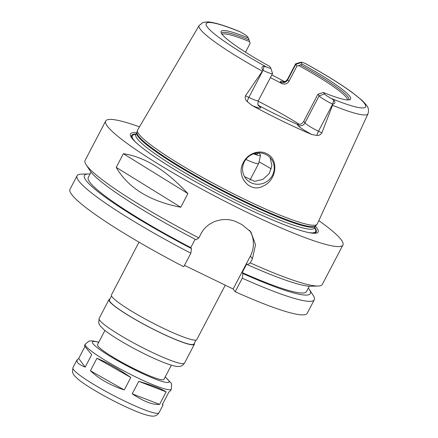 <?xml version="1.0" encoding="UTF-8"?>
<svg xmlns="http://www.w3.org/2000/svg" width="438" height="438" viewBox="0 0 438 438"><rect width="100%" height="100%" fill="white"/><g stroke="black" fill="none" stroke-linecap="round" stroke-linejoin="round"><path stroke-width="0.66" d="M96.94 358.273C107.458 362.642 118.747 369.048 130.792 377.479L124.272 389.962L90.414 370.756L96.94 358.273L130.792 377.479M138.753 381.339C152.221 385.309 161.348 388.818 166.133 391.879L159.607 404.362C152.867 405.046 143.741 401.536 132.227 393.822L138.753 381.339L166.133 391.879M162.597 404.088L163.067 404.997L162.328 404.602L168.854 392.12L170.596 390.603L171.329 389.201A48.585 5.793 -152.4 0 1 130.831 374.523A48.585 5.793 -152.4 0 1 85.843 346.086A48.585 5.793 -152.4 0 1 85.218 344.186L88.909 341.164L89.96 340.912L92.478 340.846L98.78 342.22M124.272 389.962C110.261 385.276 98.977 378.875 90.414 370.756M159.607 404.362L132.227 393.822M85.218 344.186L84.485 345.587L85.35 347.027L91.701 354.649L85.175 367.132C81.107 365.451 78.495 363.852 77.345 362.341L76.962 359.981L78.703 358.465L84.961 346.496M85.175 367.132L78.703 358.465M225.258 285.171L196.826 339.56A48.18 5.743 -152.4 0 1 156.667 325.001A48.18 5.743 -152.4 0 1 112.046 296.8A48.18 5.743 -152.4 0 1 111.433 294.916L139.01 242.165M195.956 340.069L193.892 344.022A47.643 5.683 -152.4 0 1 154.176 329.622A47.643 5.683 -152.4 0 1 110.053 301.738A47.643 5.683 -152.4 0 1 109.445 299.871L111.509 295.918M194.286 343.266A48.18 5.743 -152.4 0 1 194.362 344.268A48.18 5.743 -152.4 0 1 154.203 329.71A48.18 5.743 -152.4 0 1 109.582 301.508A48.18 5.743 -152.4 0 1 108.969 299.625A48.18 5.743 -152.4 0 1 109.839 299.116M171.351 365.183L163.943 379.346A37.476 4.468 -152.4 0 1 132.709 368.024A37.476 4.468 -152.4 0 1 98.002 346.091A37.476 4.468 -152.4 0 1 97.526 344.624L104.928 330.46M308.319 288.067A127.474 15.199 -152.4 0 1 309.337 289.474L313.236 295.453A133.836 15.96 -152.4 0 1 314.292 299.751L307.213 313.296A133.836 15.96 -152.4 0 1 235.19 291.741L233.147 289.003L184.486 265.368M195.151 239.252L190.771 247.623L191.488 248.581L190.842 253.213L183.757 266.758A133.836 15.96 -152.4 0 1 69.998 189.287L77.083 175.737A133.836 15.96 -152.4 0 1 81.216 174.149L88.345 173.941A127.474 15.199 -152.4 0 1 90.08 173.979M244.53 176.673L254.697 181.332L262.909 179.421L269.293 173.481L271.905 165.433L270.054 157.549M243.495 162.29C247.481 153.995 258.436 149.446 266.561 153.563C279.625 159.58 276.214 180.494 263.304 186.024C249.381 193.881 235.326 175.326 243.495 162.29M265.778 154.45A16.058 15.478 143.3 0 0 246.435 158.709A16.058 15.478 143.3 0 0 245.521 178.184A16.058 15.478 143.3 0 0 267.651 180.982A16.058 15.478 143.3 0 0 271.264 158.972A16.058 15.478 143.3 0 0 265.778 154.45M317.928 94.192L323.37 92.484L324.498 93.989A9.045 1.079 27.6 0 0 331.418 98.528L333.751 100.105C335.59 102.229 335.245 103.587 332.71 104.189L332.639 104.156A13.063 1.555 -152.4 0 1 319.143 95.818L317.928 94.192L303.769 121.277C301.957 124.074 299.68 125.027 296.942 124.135L297.845 125.345A18.418 2.195 27.6 0 0 311.812 134.521L316.86 135.419C318.908 135.638 320.567 134.794 321.853 132.878L318.481 131.241A13.063 1.555 -152.4 0 1 314.889 129.413A13.063 1.555 -152.4 0 1 304.979 122.903L303.769 121.277M258.108 101.2A70.934 8.459 -152.4 0 1 299.559 124.43M222.137 34.328A70.934 8.459 -152.4 0 1 249.665 41.709L248.379 37.98L247.256 36.469A9.045 1.079 27.6 0 0 240.331 31.93L239.126 31.372M245.499 52.182L250.125 43.329L249.665 41.709M332.71 104.189L332.551 105.295A95.276 11.361 -152.4 0 0 368.002 113.787C369.672 107.551 366.48 105.717 365.872 104.397L362.067 100.39L351.834 92.161C340.211 83.762 324.936 74.318 305.998 63.828L305.237 63.455A9.045 1.079 27.6 0 0 301.076 62.174A9.045 1.079 27.6 0 0 301.076 62.612L302.198 64.118L298.804 65.574L296.931 66.061L295.721 64.441L287.717 79.749A5.355 5.157 -36.7 0 1 280.577 82.185L281.481 83.395A70.934 8.459 27.6 0 0 270.388 77.641M281.481 83.395C284.569 84.758 287.049 84.08 288.927 81.375L287.717 79.749A13.063 1.555 -152.4 0 1 287.547 79.24C284.443 83.111 283.649 81.452 283.222 81.884M296.931 66.061L288.927 81.375M298.804 65.574A70.934 8.459 -152.4 0 1 347.63 99.93M272.502 73.595A13.063 1.555 -152.4 0 1 263.014 70.343L262.948 70.31C261.3 67.676 261.694 66.335 264.125 66.291L266.512 67.009A9.045 1.079 27.6 0 0 270.793 68.06L272.507 73.387A13.063 1.555 -152.4 0 1 272.502 73.595L258.343 100.68C257.664 103.894 257.741 105.553 258.562 105.646A5.355 5.157 143.3 0 0 260.391 107.151L259.488 105.941A70.934 8.459 27.6 0 0 296.942 124.135M259.488 105.941L258.19 105.005M300.55 64.912A71.706 8.552 -152.4 0 1 348.571 99.93M302.198 64.118A73.042 8.711 -152.4 0 1 349.655 99.754A73.042 8.711 -152.4 0 1 323.37 92.484M270.793 68.06A9.045 1.079 27.6 0 0 270.679 67.852L269.551 66.346A73.042 8.711 -152.4 0 1 221.124 32.56A73.042 8.711 -152.4 0 1 248.379 37.98M264.125 66.291L263.014 70.343L248.855 97.428L245.483 95.791L262.948 70.31M301.076 62.612L295.721 64.441A13.063 1.555 -152.4 0 1 295.551 63.926A13.063 1.555 -152.4 0 1 295.721 63.806L301.076 62.174M221.601 33.545A71.706 8.552 -152.4 0 1 249.069 39.907M245.483 95.791C244.787 97.986 245.373 99.924 247.24 101.605L252.031 105.487A18.418 2.195 27.6 0 0 260.391 107.151M311.812 134.521A97.033 11.569 -152.4 0 1 252.031 105.487M271.801 74.942A96.36 11.492 -152.4 0 1 284.711 81.676M332.551 105.295L321.853 132.878M368.002 113.787L317.265 224.004A101.381 12.089 -152.4 0 1 317.008 224.393A101.381 12.089 -152.4 0 1 231.286 192.704A101.381 12.089 -152.4 0 1 138.841 134.094A101.381 12.089 -152.4 0 1 137.412 130.502A101.381 12.089 -152.4 0 1 137.581 130.07L199.131 25.503A95.276 11.361 -152.4 0 0 200.319 29.286A95.276 11.361 -152.4 0 0 262.116 71.087M123.374 153.716C144.441 156.782 165.953 170.075 187.902 193.58L180.763 207.24C149.67 201.217 128.159 187.929 116.234 167.376L123.374 153.716L187.902 193.58M180.763 207.24L116.234 167.376M314.292 299.751A133.836 15.96 -152.4 0 1 242.274 278.196L235.19 291.741M309.337 289.474A127.474 15.199 -152.4 0 1 242.92 273.564L242.274 278.196M309.288 286.211L306.496 291.555A123.127 14.684 -152.4 0 1 242.209 272.606L242.92 273.564M318.826 220.615A133.836 15.96 -152.4 0 1 342.916 244.995L322.291 284.454A133.836 15.96 -152.4 0 1 318.158 286.036L311.024 286.244A127.474 15.199 -152.4 0 1 247.536 264.727L246.824 263.775L242.209 272.606M86.133 164.737L90.036 170.716A127.474 15.199 -152.4 0 0 196.104 239.75L198.836 237.916A133.836 15.96 -152.4 0 1 86.79 165.674A133.836 15.96 -152.4 0 1 86.133 164.737A133.836 15.96 -152.4 0 1 85.076 160.439L105.706 120.987A133.836 15.96 -152.4 0 1 139.476 126.85M342.916 244.995A133.836 15.96 -152.4 0 1 231.363 204.551A133.836 15.96 -152.4 0 1 107.419 126.215A133.836 15.96 -152.4 0 1 105.706 120.987M198.836 237.916L200.993 233.788C207.289 221.015 224.814 215.868 237.204 222.285A133.836 15.96 27.6 0 0 241.886 224.557L250.897 231.932L255.529 244.754L252.43 258.77L250.273 262.893L247.536 264.727M318.158 286.036A133.836 15.96 -152.4 0 1 250.273 262.893M249.627 230.372A26.767 25.793 -36.7 0 1 250.388 256.033L233.147 289.003M257.166 152.993A16.058 1.916 -152.4 0 1 257.632 153.924A16.058 1.916 -152.4 0 1 254.467 153.53M258.354 152.9A19.283 2.3 -152.4 0 1 260.511 155.348A19.283 2.3 -152.4 0 1 253.602 153.804M260.511 155.348L258.71 163.396A21.413 2.551 -152.4 0 1 258.677 163.473A21.413 2.551 -152.4 0 1 245.855 159.427M132.763 139.218A104.14 12.417 -152.4 0 1 136.081 134.231M314.703 227.612A104.14 12.417 -152.4 0 1 312.502 233.186M315.415 226.254A105.865 12.625 -152.4 0 1 313.46 233.262A105.865 12.625 -152.4 0 1 218.463 194.176A105.865 12.625 -152.4 0 1 132.156 138.479A105.865 12.625 -152.4 0 1 131.849 138.085A105.865 12.625 -152.4 0 1 136.793 132.873M190.771 247.623A123.127 14.684 -152.4 0 1 88.262 177.467L91.055 172.118M191.488 248.581A127.474 15.199 -152.4 0 1 88.345 173.941M190.842 253.213A133.836 15.96 -152.4 0 1 77.083 175.737M194.362 344.268L184.513 363.113A48.18 5.743 -152.4 0 1 144.354 348.549A48.18 5.743 -152.4 0 1 99.733 320.348A48.18 5.743 -152.4 0 1 99.119 318.464L108.969 299.625M165.137 377.069A43.231 5.152 -152.4 0 1 142.821 373.702A43.231 5.152 -152.4 0 1 92.976 343.649A43.231 5.152 -152.4 0 1 98.714 342.346M163.067 404.997L159.016 412.755A48.585 5.793 -152.4 0 1 118.517 398.076A48.585 5.793 -152.4 0 1 73.529 369.639A48.585 5.793 -152.4 0 1 72.905 367.739L76.962 359.981M259.055 161.836A84.315 10.052 -152.4 0 1 271.33 168.931M324.498 93.989L319.143 95.818L304.979 122.903A5.355 5.157 -36.7 0 1 297.845 125.345M333.751 100.105L332.639 104.156L318.481 131.241A5.355 1.281 115.9 0 0 316.86 135.419M258.343 100.68A13.063 1.555 -152.4 0 1 252.244 98.988A13.063 1.555 -152.4 0 1 248.855 97.428A5.355 1.281 -64.1 0 0 247.24 101.605M266.512 67.009A89.932 10.726 -152.4 0 1 207.327 27.079A89.932 10.726 -152.4 0 1 240.331 31.93M305.237 63.455A89.932 10.726 -152.4 0 1 364.421 103.379A89.932 10.726 -152.4 0 1 331.418 98.528M283.808 81.873A18.418 2.195 27.6 0 0 280.577 82.185M250.388 256.033L252.43 258.77M136.99 132.413L136.886 132.698A100.778 12.018 -152.4 0 0 138.173 136.64A100.778 12.018 -152.4 0 0 231.505 195.627A100.778 12.018 -152.4 0 0 315.502 226.079L315.678 225.833A100.871 12.029 -152.4 0 1 230.388 194.302A100.871 12.029 -152.4 0 1 138.413 135.994A100.871 12.029 -152.4 0 1 136.99 132.413L137.412 130.502M315.502 226.079L314.484 228.034A100.778 12.018 -152.4 0 1 230.487 197.576A100.778 12.018 -152.4 0 1 137.154 138.589A100.778 12.018 -152.4 0 1 135.862 134.652L135.517 135.046M135.566 142.12A103.456 12.335 -152.4 0 1 133.585 139.81A103.456 12.335 -152.4 0 1 135.922 134.537M314.544 227.919A103.456 12.335 -152.4 0 1 308.522 232.54M184.513 363.113C182.011 366.688 179.722 366.256 179.783 366.382C178.616 366.611 176.476 366.82 169.451 364.586C163.314 362.527 155.725 359.319 146.697 354.961C135.101 349.31 124.606 343.529 115.216 337.621C110.464 334.61 106.691 331.944 103.91 329.628L100.121 325.823L98.692 323.058L99.119 318.464M165.203 376.943L171.116 383.069L171.63 384.219L171.329 389.201M159.016 412.755C156.508 416.335 154.22 415.903 154.275 416.029C153.103 416.264 150.957 416.472 143.872 414.222C137.674 412.147 130.02 408.906 120.91 404.504C109.204 398.804 98.616 392.974 89.138 387.006C84.342 383.967 80.537 381.279 77.734 378.947L73.912 375.114L72.478 372.338L72.905 367.739M239.203 31.405C225.181 25.661 214.834 22.497 208.159 21.9L203.172 22.365L199.131 25.503M295.551 63.926L287.547 79.24M258.677 163.473L249.884 180.292M315.678 225.833L317.008 224.393M136.886 132.698L135.862 134.652M314.358 228.543L314.484 228.034"/></g></svg>
